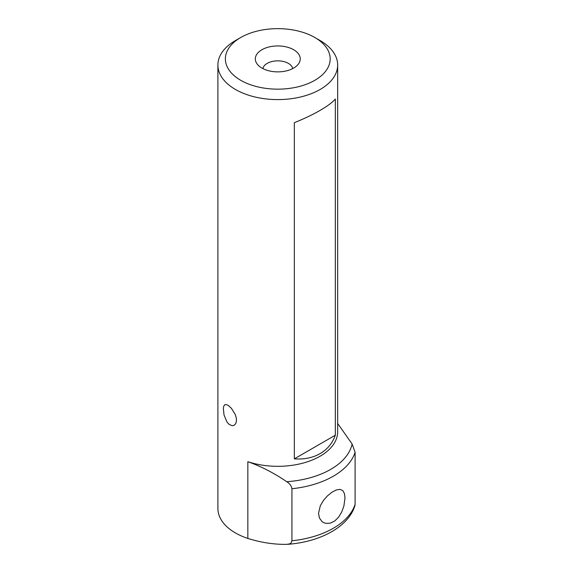 <?xml version="1.0" encoding="UTF-8"?>
<svg xmlns="http://www.w3.org/2000/svg" width="573" height="573" viewBox="0 0 573 573"><rect width="100%" height="100%" fill="white"/><g stroke="black" fill="none" stroke-linecap="round" stroke-linejoin="round"><path stroke-width="0.86" d="M318.531 513.344L319.426 517.999L321.933 521.473L323.215 522.375L325.715 523.335L330.227 523.206L334.704 521.036L338.614 517.161L341.73 511.997L343.879 506.052L344.996 498.059L344.452 493.604L342.812 490.638L340.083 489.371L336.337 489.944L331.996 492.193L327.563 495.767L323.494 500.379L320.321 505.737L318.531 513.344M229.121 424.392L226.98 422.022L224.029 415.045L223.341 408.263L223.792 406.071L224.831 404.739L226.271 404.538L228.305 405.462L231.363 408.255L235.238 414.465L236.291 417.875L236.47 421.048L235.739 423.605L234.235 425.238L232.194 425.725L229.121 424.392M314.835 80.299A52.401 30.254 0 0 0 314.835 37.51A52.401 30.254 0 0 0 240.732 37.51L240.732 37.51A52.401 30.254 0 0 0 240.732 80.299A52.401 30.254 0 0 0 314.835 80.299M235.439 40.568L240.732 37.51L235.439 40.568A59.886 34.573 0 0 0 217.898 65.014A59.886 34.573 0 0 0 254.863 96.959A59.886 34.573 0 0 0 320.128 89.467A59.886 34.573 0 0 0 337.669 65.014A59.886 34.573 0 0 0 320.128 40.568L314.835 37.51M293.663 49.736A22.454 12.964 0 0 0 265.048 48.225A22.454 12.964 0 0 0 257.284 64.197A22.454 12.964 0 0 0 261.904 68.072A22.454 12.964 0 0 0 298.282 64.197A22.454 12.964 0 0 0 293.663 49.736M292.681 68.61A14.97 8.645 0 0 0 288.369 63.381A14.97 8.645 0 0 0 272.769 61.347A14.97 8.645 0 0 0 262.892 68.61M335.341 99.022C332.447 102.395 327.376 106.184 320.128 110.381C312.815 114.593 304.22 118.697 294.336 122.694L294.336 458.866C304.22 459.532 312.815 457.777 320.128 453.615C327.376 449.368 332.447 443.23 335.341 435.194L335.341 99.022M217.898 65.014L217.898 508.502A59.886 34.573 0 0 0 235.439 532.947A59.886 34.573 0 0 0 247.844 538.441C261.216 542.602 274.181 544.572 286.736 544.35L289.644 543.884L291.012 543.025L291.929 540.79L291.929 488.74C291.421 485.84 289.687 483.497 286.736 481.714C274.173 473.126 261.209 466.451 247.844 461.695A59.886 34.573 0 0 0 320.128 456.201A59.886 34.573 0 0 0 337.669 431.748L337.669 65.014M291.929 540.79A78.601 45.382 0 0 0 355.102 504.312L355.102 452.269L352.109 443.975L337.669 423.49M355.102 504.312L354.931 505.622C348.427 527.031 319.927 542.001 287.603 544.321M335.341 435.194L294.336 458.866M291.929 488.74A78.601 45.382 0 0 0 355.102 452.269M286.736 481.714A74.862 43.219 0 0 0 352.109 443.975M247.844 461.695L247.844 538.441"/></g></svg>
